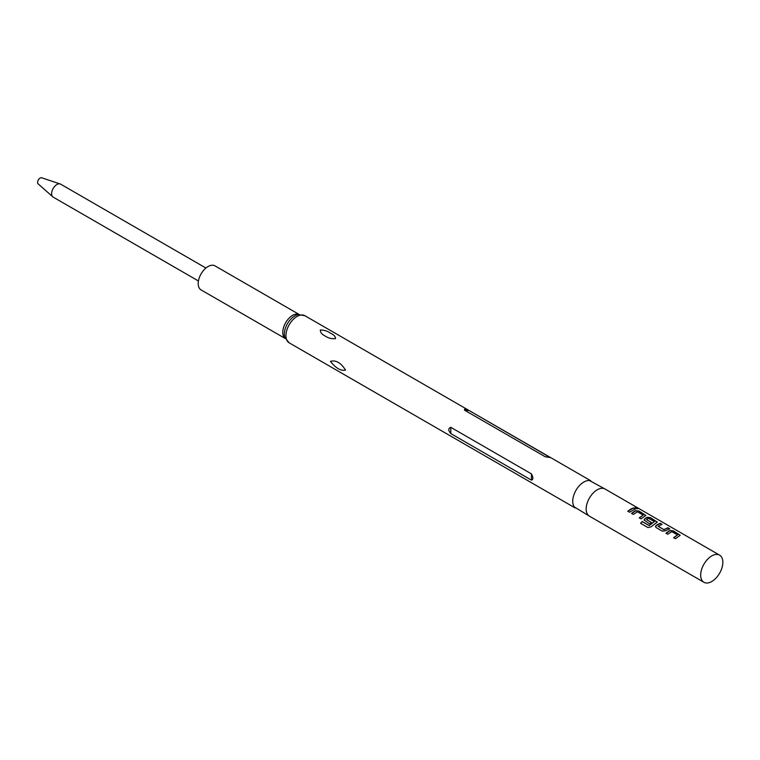 <?xml version="1.0" encoding="UTF-8"?>
<svg xmlns="http://www.w3.org/2000/svg" width="760" height="760" viewBox="0 0 760 760"><rect width="100%" height="100%" fill="white"/><g stroke="black" fill="none" stroke-linecap="round" stroke-linejoin="round"><path stroke-width="1.14" d="M635.293 508.431C634.581 507.537 635.227 507.519 637.25 508.383L637.336 508.164C638.086 508.906 637.422 508.925 635.35 508.212C634.647 507.319 635.312 507.3 637.336 508.164L637.783 508.639M719.596 555.142L605.083 489.031A15.675 9.044 120 0 0 597.246 489.801A15.675 9.044 120 0 0 587.005 503.614A15.675 9.044 120 0 0 589.408 516.173L703.922 582.283A15.675 9.044 120 0 0 711.759 581.514A15.675 9.044 120 0 0 722 567.701A15.675 9.044 120 0 0 719.596 555.142A15.675 9.044 120 0 0 711.759 555.921A15.675 9.044 120 0 0 701.528 569.725A15.675 9.044 120 0 0 703.922 582.283M630.705 509.114L633.564 507.898L635.332 508.915L629.584 512.24L627.827 511.223L630.705 509.114M634.467 511.29L635.683 510.663L638.97 511.024L645.829 515.442L641.05 518.852L639.283 517.836L643.15 515.09L637.45 511.803L633.346 514.406L631.588 513.389L634.467 511.29M645.924 517.911L647.149 517.275L650.436 517.636L657.286 522.063L651.12 526.822L648.005 527.582L640.594 523.308L642.172 521.483L649.154 525.511L654.417 521.597L648.48 518.292L646.494 519.593L651.5 522.49L649.743 523.878L644.024 520.02L645.924 517.911M657.381 524.524L660.25 523.308L662.007 524.324L658.141 526.319L663.841 529.615L667.945 527.753L669.712 528.77L665.608 530.784L662.321 531.135L656.156 527.573L655.481 526.633L657.381 524.524M668.847 531.135L670.063 530.508L673.35 530.869L680.209 535.297L675.431 538.707L673.664 537.681L677.531 534.945L671.831 531.649L667.726 534.261L665.969 533.244L668.847 531.135M635.35 508.212L634.933 507.651M646.494 519.441L651.519 522.671M639.331 517.997L643.15 515.09M640.68 523.422L642.238 521.626L649.211 525.654L654.417 521.597M673.711 537.852L677.531 534.945M605.957 489.535L589.579 480.586A15.675 9.044 120 0 0 583.813 482.049A15.675 9.044 120 0 0 574.151 494.152A15.675 9.044 120 0 0 574.351 506.967L590.283 516.677M450.794 427.329C448.144 428.345 448.144 430.426 450.794 433.58L531.458 480.149C533.32 479.598 533.32 477.517 531.458 473.898L450.794 427.329L450.794 433.58M330.438 361.351C335.853 359.851 340.898 362.767 345.543 370.091C340.879 371.146 335.834 368.229 330.438 361.351M335.474 338.666C331.502 338.931 328.139 338.077 325.375 336.119C321.917 334.485 320.255 332.433 320.359 329.945C324.33 330.077 327.702 331.16 330.457 333.184C333.916 334.751 335.587 336.585 335.474 338.666M469.262 410.609C465.633 408.652 464.075 408.519 464.569 410.191L545.233 456.76L550.306 457.577L469.262 410.609L464.569 410.191M299.193 314.478L214.975 265.858A13.889 8.018 120 0 0 208.031 266.541A13.889 8.018 120 0 0 198.949 278.787A13.889 8.018 120 0 0 201.086 289.921L285.304 338.542A13.889 8.018 120 0 1 283.632 327.275A13.889 8.018 120 0 1 292.6 315.372A13.889 8.018 120 0 1 299.165 314.488M205.912 268.033L60.648 184.157A7.476 4.322 120 0 0 60.553 184.11A7.476 4.322 120 0 0 56.905 184.528A7.476 4.322 120 0 0 52.05 191.035A7.476 4.322 120 0 0 53.076 197.059A7.476 4.322 120 0 0 53.171 197.115L198.436 280.981M60.553 184.11L41.477 177.716A3.562 2.052 120 0 0 40.118 178.039A3.562 2.052 120 0 0 37.905 180.832A3.562 2.052 120 0 0 38 183.739L53.076 197.059M658.141 526.177L663.841 529.615M627.864 511.385L633.564 507.898M633.526 508.117L635.284 509.133M631.626 513.551L635.673 510.862L638.97 511.024M638.932 511.233L645.791 515.556M644.043 520.096L644.708 518.88L647.13 517.484L650.389 517.855L657.248 522.167M655.5 526.718L656.146 525.322M663.86 529.796L667.907 527.962L669.664 528.979M656.165 525.502L660.202 523.517L661.969 524.533M666.007 533.406L670.044 530.717L673.35 530.869M673.312 531.088L680.172 535.401M289.19 342.836L284.924 337.63A14.782 8.531 120 0 1 294.813 315.923A14.782 8.531 120 0 1 298.214 314.611L304.855 315.695A15.675 9.044 120 0 0 297.017 316.474A15.675 9.044 120 0 0 286.786 330.277A15.675 9.044 120 0 0 289.19 342.836L575.101 507.917M531.458 473.898L531.458 480.149M549.927 457.188L545.233 456.76M304.855 315.695L590.776 480.766"/></g></svg>
